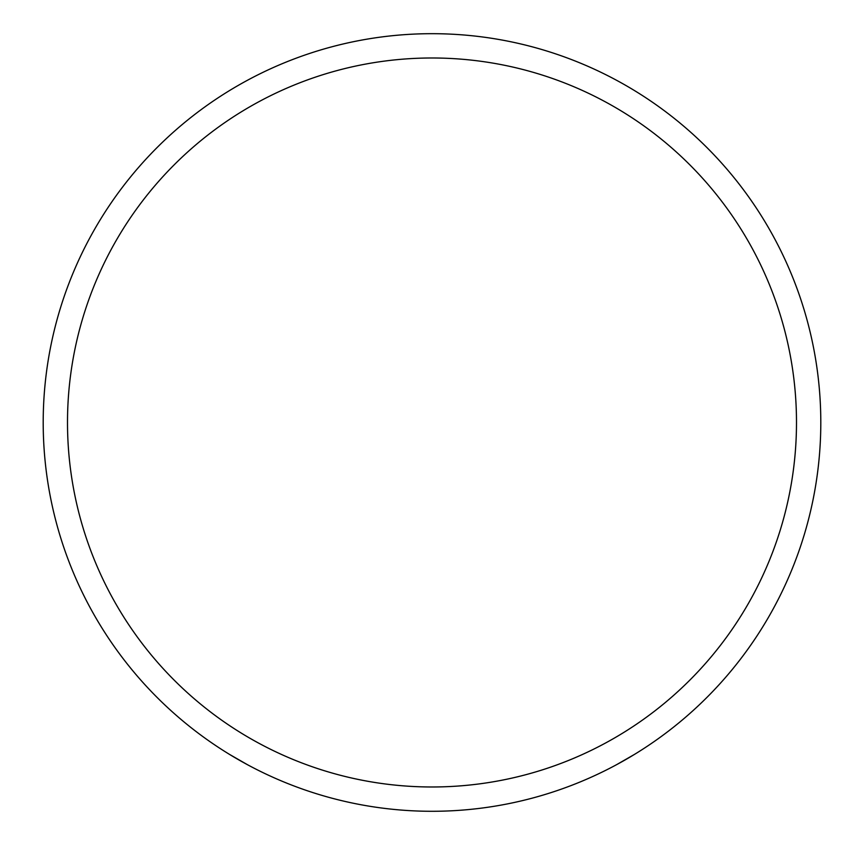 <?xml version="1.0" encoding="UTF-8"?>
<svg xmlns="http://www.w3.org/2000/svg" width="864" height="864" viewBox="0 0 864 864"><rect width="100%" height="100%" fill="white"/><g stroke="black" fill="none" stroke-linecap="round" stroke-linejoin="round"><path stroke-width="1.3" d="M67.5 422.485A364.5 364.5 0 0 1 614.25 106.823A364.5 364.5 0 0 1 614.25 738.148A364.5 364.5 0 0 1 67.5 422.485M43.2 422.485A388.8 388.8 0 0 1 626.4 85.774A388.8 388.8 0 0 1 626.4 759.197A388.8 388.8 0 0 1 43.2 422.485M616.378 764.791L634.565 754.348M247.622 764.791L229.435 754.348"/></g></svg>

